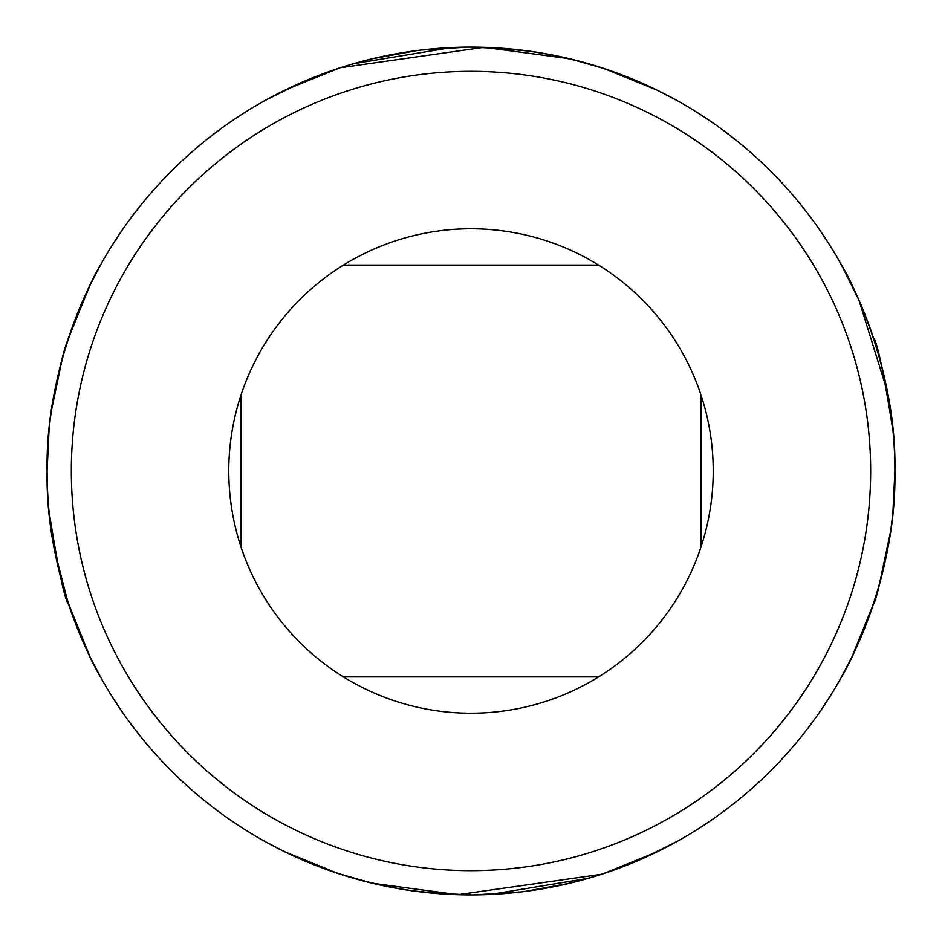 <?xml version="1.0" encoding="UTF-8"?>
<svg xmlns="http://www.w3.org/2000/svg" width="942" height="942" viewBox="0 0 942 942"><rect width="100%" height="100%" fill="white"/><g stroke="black" fill="none" stroke-linecap="round" stroke-linejoin="round"><path stroke-width="1.41" d="M603.41 873.693L657.186 851.827L676.898 841.536L641.361 859.163M626.3 865.427L607.955 872.162M569.569 883.278L524.871 891.462M521.256 891.909L475.003 894.876M447.615 894.252L411.831 890.755M387.562 886.61L358.337 879.651M340.486 874.306L306.974 861.883M288.193 853.452L282.4 850.638M279.892 849.378L265.102 841.536L284.566 851.709L337.778 873.422L372.337 883.255L457.918 894.7L601.644 874.27M338.59 68.307L284.814 90.173L265.102 100.464L300.639 82.837M315.7 76.573L334.045 69.838M372.431 58.722L417.129 50.538M420.744 50.091L466.997 47.124M494.385 47.748L530.169 51.245M554.438 55.39L583.663 62.349M601.514 67.694L635.026 80.117M653.807 88.548L659.6 91.362M662.108 92.622L676.898 100.464L657.434 90.291L604.222 68.578L569.663 58.745L484.082 47.3L340.356 67.73M340.356 874.27L344.36 875.542M360.35 880.205L376.67 884.267M387.609 886.622L408.204 890.225M422.923 892.168L438.23 893.628M444.954 894.099L455.881 894.629M511.294 892.981L521.633 891.862M545.618 888.282L573.289 882.371M581.885 880.146L604.222 873.422M601.644 67.73L597.64 66.458M581.65 61.795L565.33 57.733M554.391 55.378L533.796 51.775M519.077 49.832L503.77 48.372M497.046 47.901L486.119 47.371M430.706 49.019L420.368 50.138M396.382 53.718L376.588 57.745M340.298 67.753L337.778 68.578M887.364 391.413L858.927 300.109L841.536 265.102C841.394 263.76 896.925 358.961 894.9 470.694C897.008 583.145 841.43 678.075 841.536 676.898L851.815 657.21L873.681 603.422M879.086 585.712L890.567 531.476M892.969 511.435L894.9 471.082M892.898 429.905L890.567 410.524M68.024 602.527L90.055 656.939L100.464 676.898C100.606 678.24 45.075 583.039 47.1 471.306C44.992 358.855 100.57 263.925 100.464 265.102L90.185 284.802L68.307 338.59M62.384 358.195L51.445 410.465M49.008 430.8L47.1 470.918M49.29 514.002L51.433 531.476M54.636 550.575L67.8 601.832M873.422 604.222C875.719 602.079 881.394 578.117 890.437 532.336C881.394 578.117 875.719 602.079 873.422 604.222M892.309 517.782L893.628 503.77L892.309 517.782M894.311 493.267L894.9 470.8L894.311 493.267M873.422 337.778C877.143 341.345 883.667 372.325 892.981 430.706C883.667 372.325 877.143 341.345 873.422 337.778L874.27 340.356M67.73 340.356C63.691 349.623 58.298 372.726 51.563 409.664C58.298 372.726 63.691 349.623 67.73 340.356M49.691 424.218L48.372 438.23L49.691 424.218M47.689 448.733L47.1 471.2L47.689 448.733M49.019 511.294C58.333 569.674 64.857 600.655 68.578 604.222C64.857 600.655 58.333 569.674 49.019 511.294M240.881 546.631L240.881 395.369M343.394 265.102L598.606 265.102M343.394 676.898L598.606 676.898M701.119 546.631L701.119 395.369M71.321 471A399.679 399.679 0 0 1 670.834 124.874A399.679 399.679 0 0 1 670.834 817.126A399.679 399.679 0 0 1 71.321 471M228.776 471A242.224 242.224 0 0 1 531.123 236.348A242.224 242.224 0 0 1 683.374 587.49A242.224 242.224 0 0 1 228.776 471M582.945 62.148L559.784 56.508M546.772 53.929L527.732 50.915M510.941 48.984L470.988 47.1M451.665 47.536L353.438 63.726M47.1 471A423.9 423.9 0 0 1 682.95 103.891A423.9 423.9 0 0 1 682.95 838.109A423.9 423.9 0 0 1 47.1 471M359.055 879.852L382.216 885.492M395.228 888.071L414.268 891.085M431.059 893.016L471.012 894.9M490.335 894.464L588.562 878.274"/></g></svg>
